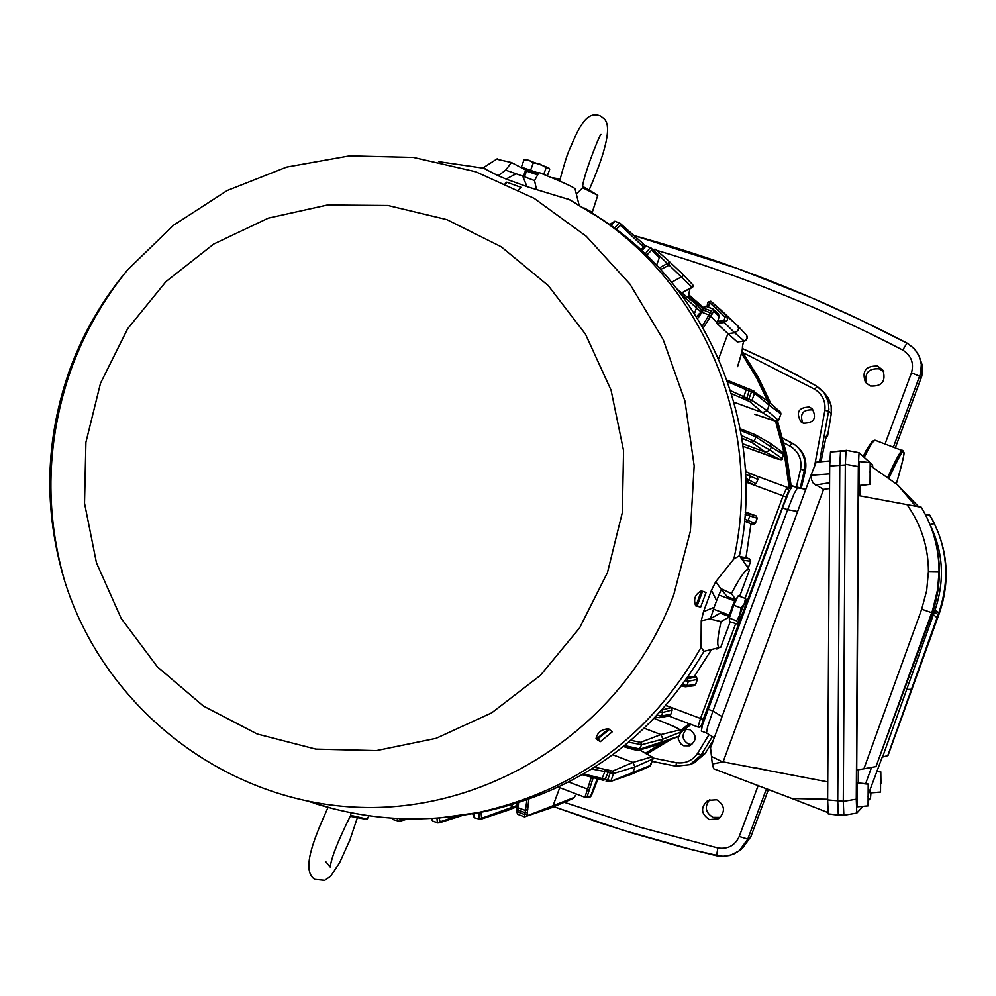 <?xml version="1.0" encoding="UTF-8"?>
<svg xmlns="http://www.w3.org/2000/svg" width="996" height="996" viewBox="0 0 996 996"><rect width="100%" height="100%" fill="white"/><g stroke="black" fill="none" stroke-linecap="round" stroke-linejoin="round"><path stroke-width="1.49" d="M688.51 295.912L702.827 308.362M709.326 314.636L717.655 323.302M741.51 353.231L756.711 378.044L769.784 405.721M775.523 421.196L784.325 453.653L789.218 488.189M689.17 723.718L680.592 730.504M662.776 742.916L645.732 752.976M594.674 767.244L607.759 769.945L603.29 771.514M716.697 799.763C724.988 805.303 725.648 811.603 718.689 818.662L709.326 819.596C700.86 813.757 700.362 807.358 707.857 800.386L716.697 799.763M720.357 817.355L712.999 817.343C705.33 812.562 704.259 806.636 709.799 799.551M877.725 366.08L883.041 370.363C886.091 381.443 881.846 386.66 870.33 386L865.449 382.364C861.665 371.06 865.761 365.632 877.725 366.08M866.52 383.597C864.279 372.94 868.612 368.034 879.518 368.881L883.801 371.807M684.837 729.321L689.705 729.682C696.976 735.085 696.988 740.451 689.718 745.805L683.729 745.78L681.052 744.149L678.338 739.455L678.176 737.09L679.135 736.106M691.934 744.585L688.485 744.049C681.986 739.804 681.351 734.824 686.593 729.122M809.412 407.053L812.263 408.796C816.981 418.27 814.031 423.076 803.423 423.213L800.933 421.794C795.704 412.294 798.531 407.376 809.412 407.053M802.701 422.914C799.651 413.85 802.913 409.505 812.487 409.866L813.608 410.377M826.145 436.41L821.003 461.758L826.145 436.335M895.404 447.677L921.885 375.928L922.383 365.569L918.997 355.697L921.325 364.387L920.64 373.363L893.474 446.967M766.522 788.658L747.797 839.068L739.219 850.808L742.369 848.343L750.86 836.727L768.451 789.392M889.167 477.669C898.541 457.488 903.335 448.959 903.546 452.072L903.596 452.147C905.015 451.947 902.613 462.48 896.375 483.732C907.568 444.49 903.098 454.736 903.509 451.088M864.217 457.401C870.018 445.635 873.641 439.921 875.086 440.232C869.832 444.091 865.922 449.545 863.333 456.591C869.172 445.05 872.608 439.883 873.629 441.079M783.989 442.959L789.89 446.059L791.857 442.934L795.53 445.287C803.934 451.81 807.208 460.326 805.366 470.822L801.207 488.463M745.07 598.347L783.117 495.821L787.039 487.281L788.633 490.779L745.556 605.394M701.545 725.474L699.64 727.167L698.022 727.055L700.499 718.465L703.263 719.349L701.545 725.474L702.367 725.3M745.817 478.341L756.113 483.72L753.773 484.791L746.564 480.931L748.955 479.823L750.324 476.362L748.83 472.839L745.506 471.569L756.948 476.188L757.931 479.425L745.655 474.27M748.88 472.863L756.948 476.188M659.315 717.73L661.468 715.962L670.843 714.232L669.15 715.887M657.099 715.414L661.468 715.962L662.676 712.489L661.867 710.223M657.895 717.581L655.393 717.22L659.427 717.705L669.212 715.875M681.787 292.849L692.307 287.483L654.21 250.805M660.609 269.53L668.938 265.272L669.374 262.334L659.19 267.999M671.678 282.279L683.057 275.942L682.683 274.124L667.806 260.168M667.88 260.242L655.679 249.486L653.911 250.531M681.799 292.849L693.141 286.549L692.768 284.781L682.77 274.211M655.069 249.112L653.015 249.71L655.069 249.112M737.314 341.952L745.307 340.794L747.324 338.217L746.402 335.092L747.249 336.536L746.627 339.748L744.224 341.105L734.687 332.789L727.952 333.623L737.289 341.964L744.236 341.105M720.992 310.055L737.787 325.941L738.559 328.543L738.011 330.535L734.687 332.789L724.329 322.48L716.921 323.401L719.199 316.728L713.895 311.213L713.373 309.171L705.654 306.245L701.495 310.391M707.82 302.211L710.795 301.19L707.807 302.224L706.986 306.718L707.807 302.224L709.438 302.411L710.833 301.215L726.918 316.367L727.503 319.878L724.329 322.48L723.98 320.55L725.113 317.101L726.507 315.906L737.189 325.231M593.081 778.013L587.254 796.29L590.69 796.314L588.922 797.435M587.254 796.29L584.926 797.286L591.238 777.49M746.564 480.931L745.892 480.62M745.269 512.616L756.176 515.916L757.234 518.244L745.145 514.422M744.759 519.128L755.304 523.46L752.976 524.531L744.572 521.182M741.273 557.71L749.639 558.955L750.698 561.296L743.427 560.3M747.423 566.164L748.768 566.512L748.12 567.359M718.44 648.122L716.908 648.956M686.767 678.824L696.391 677.043L697.461 679.384L688.46 681.227L685.36 680.828M682.546 684.738L686.916 685.572L695.532 684.588L694.013 685.758M684.538 686.655L681.563 686.07L685.435 686.754L686.916 685.572L688.46 681.227L687.365 678.824M662.103 709.961L671.13 707.596L672.213 709.924L662.676 712.489L659.962 712.314M612.801 754.781L632.908 762.413L634.962 766.945L613.611 773.519L608.195 772.186L607.759 769.945L612.54 771.141L632.908 762.413L651.982 756.836L639.793 749.988L647.612 754.582M650.612 765.401L653.003 758.952L634.962 766.945L632.958 772.373L631.115 774.34L609.838 781.736L650.6 765.364M600.526 779.532L603.626 780.391L605.219 779.133L608.195 772.186L591.836 769.024M528.764 799.402L526.984 815.836L574.256 797.435L575.476 795.368M559.727 787.687L552.979 805.889L550.85 807.968L524.519 816.894L526.921 800.049M527.531 812.064L525.203 812.699L518.157 810.234L516.974 808.578L517.31 807.208L516.551 810.258L516.961 808.715M583.668 773.942L610.984 780.64L613.611 773.519L612.54 771.141M518.468 807.968L517.484 814.205L524.481 816.845M517.31 805.54L516.737 803.399M518.53 802.838L518.219 807.881L525.477 810.395L527.78 809.3M624.716 745.568L640.179 749.079L679.035 736.168L659.999 744.037M665.44 722.984L665.415 722.972C677.778 727.752 682.883 730.79 680.741 732.06L679.16 736.056L680.716 732.097M630.966 740.364L640.577 742.319L641.661 744.709L662.95 739.107L660.896 734.575L679.646 729.981L680.629 732.135L662.95 739.107L659.887 744.087L638.859 750.237M628.775 742.219L641.661 744.709L638.934 750.212C637.278 750.573 632.124 749.353 623.496 746.552L637.801 750.162M640.577 742.319L660.896 734.575L644.325 728.3M679.646 729.981C680.305 729.495 675.549 727.155 665.353 722.947L654.248 718.415L665.353 722.947M779.98 459.517L782.209 458.534C783.404 460.961 777.677 459.542 765.003 454.288L743.103 446.345L779.98 459.517L765.613 452.209L751.793 442.398L754.171 441.29L755.927 436.933L755.105 434.679L740.265 428.803L755.105 434.679L770.045 443.12L771.24 447.154L755.927 436.933L740.563 430.421M782.209 458.534L783.603 454.525L782.557 452.333M783.541 454.475L771.24 447.154L770.132 450.117L782.134 458.521L783.541 454.475M741.472 435.576L754.171 441.29L770.132 450.117L765.613 452.209L742.755 443.793M512.567 804.656L509.529 809.698L480.446 819.372L481.603 818.264L516.663 805.615M478.952 819.384L479.101 812.425M481.043 812.114L481.603 818.264M474.27 813.321L474.445 817.791M439.049 817.953L440.095 821.837L438.875 822.957M440.095 821.837L457.289 816.048M437.418 822.945L436.958 818.102M432.401 818.388L432.961 821.351M432.189 818.911L431.355 818.451M399.408 818.575L400.629 820.218L405.609 818.787M397.914 821.327L397.093 818.463M392.785 818.214L393.532 819.72M615.08 221.324L610.922 225.432M609.739 224.598L612.714 222.432M614.544 228.072L619.226 222.818L620.085 223.303L614.818 221.187L609.677 224.548M643.067 246.585L620.595 225.333L616.213 229.317M643.117 246.547L642.333 242.962L620.085 223.303L620.595 225.333M695.569 303.631L677.38 289.4L695.88 303.917L696.64 307.552L694.436 313.516M688.012 297.729L689.917 288.703M640.665 249.598L643.702 247.12M646.068 246.012L641.86 250.681M658.53 254.727L659.315 257.727L651.633 250.046L651.123 248.029L645.844 245.888L640.627 249.548M645.259 253.88L650.301 247.556L658.58 254.764M651.633 250.046L646.69 255.262M713.895 311.213L712.638 312.918L711.256 310.976L704.197 308.399L701.968 312.234L696.478 316.74M696.49 316.778L699.566 313.342M702.23 326.315L708.953 315.01L701.968 312.234L697.623 318.596M712.638 312.918L711.717 314.773L710.335 312.819L712.763 308.822L705.654 306.245L702.23 308.86L700.537 312.221M751.046 389.847L768.202 401.326L769.136 405.135L754.595 393.246L727.653 381.767M780.926 414L769.136 405.135L767.107 410.589L762.6 412.68L749.577 401.488L731.574 393.706M730.641 390.743L751.943 400.392L767.107 410.589L778.548 420.461L780.939 413.963L780.503 412.145L768.202 401.326M745.344 387.569L748.643 388.913L749.092 391.005L746.826 398.226L745.045 399.583M743.103 343.433L743.576 341.74M711.717 314.773L709.986 317.351L708.953 315.01L710.335 312.819L703.388 310.055L701.421 310.503L700.487 312.234M718.365 313.678L719.199 316.728M754.682 414.249L776.382 421.433L762.6 412.68L734.052 402.21M773.195 420.399L778.523 420.461M756.113 483.72L757.931 479.425M745.929 481.89L753.773 484.791M671.13 707.596L665.926 705.616M670.843 714.232L672.213 709.924M741.422 398.026L743.813 396.856L746.166 389.71L745.269 387.531L751.034 389.834L751.47 391.938L748.843 399.035L747.062 400.392M603.701 780.403L582.324 774.726L600.389 779.532L602.07 778.436L604.933 771.514L603.887 769.074M748.668 513.774L749.751 516.165L748.071 520.51L745.693 521.605M656.563 265.197L659.315 257.727M716.921 323.401L727.952 333.623L718.626 358.784M590.379 796.837L597.102 779.009M740.414 556.752L745.992 557.598L750.996 523.796L744.572 521.232M687.75 677.417L694.424 676.309L711.069 650.264M756.176 515.916L745.319 511.894M755.304 523.46L757.234 518.244M750.996 523.796L752.976 524.531M749.639 558.955L745.992 557.598M748.768 566.512L750.698 561.296M696.391 677.043L694.424 676.309M695.532 684.588L697.461 679.384M592.296 212.148L597.787 195.316L582.536 187.734C582.262 178.62 599.779 133.638 601.061 134.448M576.796 193.66L582.249 188.219M590.84 212.16L592.259 212.248L584.204 208.027M559.814 180.114L552.27 177.911M325.393 861.254L330.186 867.043C331.394 857.544 338.167 840.425 350.517 815.674L351.165 812.798M350.555 815.288L367.25 819.11L368.819 815.761M745.992 471.743L745.232 467.124M744.448 608.842L738.136 623.197L739.854 614.781L744.311 603.601L746.602 600.588L744.448 608.842M746.589 600.476L745.531 598.521L744.311 603.601L741.024 607.934L733.716 605.195L729.321 618.118L729.458 621.554L737.127 624.044L737.712 622.961L736.617 620.844L739.854 614.781L741.024 607.934M729.346 618.74L729.284 615.565C732.147 606.265 734.587 600.414 736.629 597.998L737.09 598.173M736.617 620.844L729.321 618.118M745.531 598.521L738.235 595.795L733.716 605.195M548.709 167.814L525.788 159.385M547.339 175.869L549.68 169.457L548.958 168.075L546.194 167.652L540.143 164.203L533.346 162.809L529.063 160.256L524.058 159.783L521.394 167.079L538.612 173.105M525.265 159.472L524.058 159.783M538.587 173.155L524.008 168.137L523.697 168.996M538.089 174.176L524.332 169.332M533.346 162.809L530.669 170.117M546.194 167.652L543.729 174.4M521.394 167.079L523.933 168.349M868.064 805.889L868.201 784.201L868.064 805.889L864.491 806.162M868.139 793.04L868.35 784.051L864.516 783.827L868.201 784.201M868.3 793.04L868.537 796.439L867.852 796.464M868.35 784.051L868.537 796.439M857.282 782.868L857.058 806.785L864.428 806.237M857.27 782.856L864.615 783.591M880.526 792.057L880.651 771.962L880.526 792.057L877.215 792.306M880.601 780.167L880.788 771.825L877.239 771.614L880.651 771.962M880.738 780.167L880.352 783.342M880.788 771.825L880.95 783.329M870.081 790.911L870.317 792.903L877.152 792.393M870.043 484.293L870.168 462.679L870.043 484.293L866.508 484.591M866.62 462.356L870.168 462.679M869.844 471.78L870.529 472.004L870.093 475.441M870.529 472.004L869.844 471.98M870.243 475.453L870.193 484.405L866.508 484.716M859.224 461.596L859.075 485.425L866.445 484.815M870.267 471.78L870.193 484.405M794.024 493.854L797.435 487.803L805.814 489.285L792.393 485.936L788.919 491.974L782.532 507.823L787.649 509.703L794.024 493.854M706.5 732.969L707.546 726.893L712.924 711.057L787.649 509.703L797.634 511.483M714.244 737.75L706.351 732.944L701.308 731.052L702.466 724.976L782.532 507.823M845.33 464.995L829.693 466.041L830.49 451.985L845.878 450.927L840.562 450.914L839.79 464.97L837.736 801.17L838.321 815.176L843.811 815.238L828.249 813.919L827.639 799.913L843.288 801.245L845.33 464.223L843.288 801.245M829.78 460.961L816.172 462.194L811.105 474.93L811.566 479.773L813.284 483.259L823.58 489.41L723.096 761.878L712.314 764.044L713.659 768.763L791.982 798.506L827.639 799.265M811.105 474.93L710.522 747.859L711.493 756.487L722.498 761.865M723.096 761.878L827.751 781.872M829.556 488.538L823.58 489.41M827.962 812.562L791.982 798.506M711.493 756.487L712.314 764.044M838.283 815.151L828.249 813.919M829.693 466.041L827.639 799.913M830.49 451.985L840.524 450.927M673.831 594.488C626.21 723.382 495.361 811.653 360.95 807.383C226.478 803.411 104.094 708.716 64.479 580.407C43.251 509.379 45.094 438.887 70.006 368.931C83.44 332.564 102.625 299.559 127.538 269.928L173.466 225.283L227.163 190.547L286.599 167.091L349.484 155.886L413.377 157.43L475.764 171.76L534.167 198.366L586.246 236.251L629.858 283.985L663.236 339.661L684.974 401.089L694.162 465.792L690.39 531.142L673.831 594.488M700.661 607.062L697.212 605.767L702.603 591.25L706.052 592.533L700.661 607.062L695.831 605.904L701.495 590.79C695.146 594.089 693.204 599.106 695.681 605.842L695.669 605.842M600.351 741.659L612.204 731.848L608.73 728.885L596.28 739.069L600.351 741.659L598.011 738.808L609.353 729.433M695.893 605.917L697.212 605.767M706.052 592.533L702.603 591.25M596.392 739.107L598.011 738.808M506.155 183.824L506.752 182.181L521.045 187.36L518.642 189.863M506.752 182.181L505.171 183.376M522.726 176.143L534.553 180.587L536.508 189.601L527.021 186.638L522.726 176.143L516.165 173.777L506.055 179.043L498.174 175.719L505.657 170.142L516.165 173.777M714.144 607.311L710.434 618.728L701.246 620.782L703.512 611.681L714.144 607.311L716.61 600.65L711.418 590.367L715.713 581.789L721.328 589.346L716.61 600.65M333.448 808.802L309.295 801.593M727.043 598.061L727.142 596.604L721.328 589.346M710.434 618.728L721.739 612.254M735.546 599.306L731.438 593.566L721.54 588.947M710.335 619.126L721.054 621.554C716.747 640.615 716.659 649.155 720.78 647.201L730.193 621.828M728.923 617.159L721.054 621.554M739.655 596.33L749.465 569.899C747.062 567.21 741.049 575.103 731.438 593.566M749.465 569.899L739.455 555.731L733.865 558.955L715.713 581.789M703.512 611.681L711.418 590.367M526.436 170.403L511.421 162.51L505.657 170.142M534.553 180.587L538.948 172.47C560.947 181.372 572.961 186.787 574.991 188.692L579.074 204.989M496.431 159.148L511.421 162.51M483.185 168.013L498.174 175.719M527.021 186.638L506.055 179.043M590.118 211.7L604.622 221.037C710.335 291.567 766.31 429.326 739.455 555.731M536.508 189.601L569.612 199.71M701.246 620.782L701.06 647.412L703.985 651.347C653.55 736.978 580.456 790.376 484.691 811.541L467.697 814.479M703.985 651.347L720.78 647.201M596.28 739.032L595.994 738.721C597.376 732.421 601.596 729.122 608.656 728.835L608.73 728.885M865.599 783.765L871.475 767.58M888.009 755.528L939.39 613.2L888.021 755.516L882.232 757.159L868.674 793.414M858.228 782.943L858.303 769.821M856.722 770.082L858.428 495.572L921.387 507.288C933.165 527.233 939.066 548.696 939.041 571.654L937.634 589.545L932.667 610.075L876.007 766.584L856.722 770.082M860.009 495.859L860.071 485.351M860.22 461.683L862.088 461.858M868.562 800.386L870.492 798.294L870.952 792.853M872.795 466.987L872.533 464.983L870.355 462.991M869.994 462.667L859.038 452.682L858.34 466.626L845.33 464.223L846.077 450.292L859.025 452.694L846.077 450.292M856.274 799.19L856.797 813.072L843.849 815.263L843.276 801.382L856.274 799.19L858.34 466.626M863.046 806.349L856.834 813.047L843.849 815.263M938.108 614.719L934.472 611.718L934.995 610.249L939.39 613.212C950.894 579.186 947.719 546.505 929.828 515.169L934.41 523.659C947.931 552.369 949.337 582.212 938.668 613.187L887.697 755.802M934.995 610.249C944.855 580.855 943.337 552.593 930.463 525.502M876.007 766.584L932.493 612.976C943.349 580.008 941.345 547.887 926.479 516.588L921.387 507.288M925.309 514.285L929.666 515.106L934.41 523.659L930.09 524.581M915.511 506.005L897.545 484.815L918.561 506.603M897.545 484.815L870.541 465.792M741.958 351.264L757.919 376.749L771.004 403.853L757.919 376.749L741.958 351.264M777.639 421.42L786.479 453.852L791.322 487.156L786.479 453.84L777.639 421.42M680.529 732.595L691.025 724.416L680.529 732.583M669.237 740.514L646.977 753.848L669.25 740.514M688.784 294.804L703.164 307.229L688.784 294.804M741.858 351.713L757.259 376.55L769.958 402.932M776.967 421.557L785.832 454.612L790.55 488.55M690.465 724.204L680.803 731.823M667.756 741.049L646.778 753.686M907.007 343.085C819.048 297.294 728.001 261.438 633.892 235.542L737.563 268.534L811.18 297.617L859.448 319.405L908.14 343.72L914.913 349.347L918.997 355.697L914.054 348.401L907.007 343.085L902.75 350.069C823.418 308.71 741.348 275.444 656.551 250.27M826.605 435.177L827.576 436.011L831.274 413.639L828.709 411.124L824.862 410.402C825.759 401.363 822.435 394.354 814.877 389.349L816.957 386.386L806.586 380.397L774.9 363.602L742.431 348.563L769.547 360.975L796.115 374.608L816.957 386.373L824.265 392.984L828.286 401.612L828.896 409.543L819.496 461.895M676.359 762.699C685.323 763.857 692.394 760.732 697.598 753.337L701.022 755.192L689.917 764.654L676.023 766.198L676.359 762.699L653.065 758.018M824.862 410.402L814.566 466.215M709.04 734.587L697.598 753.337M742.941 352.671L814.877 389.349M676.01 766.185L652.106 761.367L676.023 766.198L689.917 764.654L694.162 762.861L705.131 753.499L713.397 740.053M712.364 736.604L701.022 755.192L705.143 753.486L694.162 762.861M824.85 393.296L830.427 402.72L831.536 408.92L831.274 413.651L831.174 405.77L828.572 398.363L822.21 390.544L816.957 386.386M827.576 436.024L825.597 438.663L827.576 436.036M921.001 378.791L919.744 376.251L911.477 372.828C914.179 363.079 911.265 355.497 902.75 350.069M564.271 802.29L640.303 827.327L717.842 847.957C727.802 849.426 734.936 845.604 739.231 836.503L747.797 839.068L750.86 836.727M717.842 847.957L716.585 855.763L725.088 856.373L733.355 854.294L739.219 850.808L730.155 855.427L721.714 856.436L692.855 849.924L622.612 830.079L553.776 806.673M739.231 836.503L758.193 785.483M885.083 443.892L911.477 372.828M653.401 249.336L652.218 248.988M888.021 476.798C896.126 458.895 900.982 450.068 902.575 450.304L902.65 450.329M903.484 451.026L875.173 440.269M789.89 446.059C798.593 451.425 802.154 459.181 800.572 469.29L796.314 487.38M791.857 442.934L782.744 438.178L794.534 444.577C802.975 451.138 806.262 459.691 804.407 470.237L800.572 469.29M805.366 470.822L804.407 470.237L800.149 488.277M789.342 491.065L788.633 490.779M745.942 482.101L785.844 496.842M740.725 618.416L703.263 719.349M666.05 705.467L700.499 718.465L735.608 623.857M667.855 260.217L682.621 274.062M721.054 310.105L710.795 301.19L721.092 310.142M725.113 317.101L709.438 302.411L708.554 307.291M717.481 321.359L723.98 320.55M584.901 797.273L558.457 787.201L584.926 797.286L589.184 797.435M591.462 795.53L597.924 779.183L591.188 796.028M588.798 789.567L568.816 782.097M743.078 559.864L741.896 557.86M685.348 686.767L694.075 685.758M646.802 754.022L649.081 755.292M651.982 756.836L652.965 759.002L649.703 766.385L631.115 774.34M609.838 770.568L610.274 772.809L607.66 779.88L606.066 781.138L609.838 781.736L606.153 781.163M575.402 795.505L574.256 797.435M526.984 815.836L524.519 816.894L517.484 814.205L516.551 810.258L517.733 811.927L524.743 814.604L527.071 813.969M516.526 811.84L516.538 810.42M751.793 442.398L741.908 438.215M473.635 815.351L472.714 813.608M400.629 820.218L399.384 821.351L408.161 818.849M700.798 311.711L680.803 293.87M705.629 306.233L702.305 308.735M748.668 388.926L753.935 391.104L754.595 393.246L751.943 400.392L749.577 401.488M745.083 387.444L727.105 380.223L745.083 387.444M737.588 366.553L737.563 366.665C741.049 355.883 742.667 349.285 742.418 346.882L743.028 343.695M743.066 343.595L742.418 346.882M709.986 317.351L703.188 327.995M754.669 414.236L770.817 419.64M780.553 412.195L780.951 413.975L778.548 420.449L776.382 421.433M756.873 476.163L787.039 487.281L756.873 476.163M697.997 727.043L668.69 715.975L698.022 727.055L701.981 726.669M713.46 609.154L729.408 615.117L734.712 600.924L718.801 594.986M537.691 174.972L526.535 171.075L526.311 170.279L531.764 172.495C524.382 169.594 524.369 169.407 531.752 171.922L538.039 174.263M524.456 176.778L526.523 171.1M537.828 174.686L535.91 174.014L537.828 174.686M707.832 709.14L712.924 711.057L722.05 716.597M811.105 475.266L829.656 473.884M815.4 485.027L829.593 482.774M607.448 572.625L579.635 627.854L540.367 675.413L491.688 712.85L436.086 738.335L376.438 750.598L315.782 749.104L257.142 733.99L203.47 706.089L157.38 666.859L121.126 618.304L96.45 562.827L84.523 503.204L85.905 442.336L100.521 383.211L127.65 328.742L165.983 281.582L213.667 244.07L268.385 218.099L327.46 205.002L387.967 205.487L446.88 219.63L501.237 246.771L548.261 285.603L585.511 334.233L611.071 390.195L623.571 450.665L622.338 512.529L607.448 572.625M720.905 613.399L729.072 616.449M727.142 596.604L735.347 599.667M523.373 176.379L525.676 170.055M569.5 199.648L598.895 217.477C706.637 289.301 762.936 430.484 733.865 558.955M701.06 647.412C650.438 735.758 576.099 790.824 478.03 812.587L440.083 817.865M882.68 756.761L934.472 611.718L932.953 611.644M937.024 617.632L933.389 614.632M911.141 689.282L906.323 689.568M863.843 768.912L921.711 609.179L932.493 612.976M921.711 609.179L926.691 590.603L928.446 571.467L939.041 571.654M928.446 571.467C928.334 546.829 921.126 524.469 906.808 504.374M713.397 740.078L705.143 753.486M831.274 413.651L827.589 436.024M716.585 855.763L681.077 846.899L634.215 833.664L599.48 822.696L553.739 806.685M787.039 487.281L790.475 488.712M692.32 287.483L693.141 286.562L692.768 284.781L682.683 274.124M715.95 648.969L716.983 648.956M650.6 755.989L649.143 755.329M653.003 758.952L650.662 756.026M573.385 798.369L551.211 807.818M649.753 766.36L650.6 765.426M516.663 803.411L518.219 807.881L524.88 810.196L519.227 808.229M783.603 454.512L782.968 452.558L770.045 443.108M509.591 809.661L516.974 806.66M472.614 813.62L474.258 817.728L480.446 819.372M431.081 818.463L432.75 821.277L438.925 822.945L463.327 815.176M391.914 818.152L393.283 819.621L399.421 821.339M645.047 245.763L642.383 243.012M695.88 303.917L701.657 310.017M689.979 288.678L688.024 297.742M742.518 346.185C743.402 346.197 741.746 352.995 737.588 366.603M743.091 343.533L743.614 341.653M718.427 313.728L712.763 308.822M773.245 420.412L771.215 419.739M746.402 335.092L737.426 325.468M559.628 181.023C564.246 163.854 567.508 153.459 569.388 149.848C574.493 137.622 578.514 129.318 581.452 124.936C587.092 115.847 593.479 112.884 600.625 116.022L604.136 118.736C611.681 125.757 606.713 149.45 589.221 189.8M597.376 194.992L582.747 186.426M560.076 178.956L551.784 177.699M324.684 880.302L314.748 879.356C299.995 869.857 316.143 834.15 328.045 807.383M350.169 816.272L364.636 819.036M324.808 880.252L330.684 876.194L339.599 862.735L349.783 840.313L357.29 817.928M738.036 623.284L737.289 623.907M525.925 159.36L524.568 159.597M866.557 462.256L859.199 461.584M797.46 487.803L792.38 485.936M763.21 769.323L754.184 767.617M706.376 732.969L701.308 731.052M64.479 580.419C44.422 510.014 46.575 439.784 70.928 369.753C84.374 333.038 103.248 299.759 127.538 269.928M482.935 167.963L497.203 158.812M567.708 198.702L604.622 221.037M315.682 803.747C369.08 820.293 423.2 823.244 478.03 812.587L484.691 811.541M484.977 168.399L438.813 161.676M939.39 613.2C950.234 581.241 947.993 550.24 932.692 520.211"/></g></svg>
